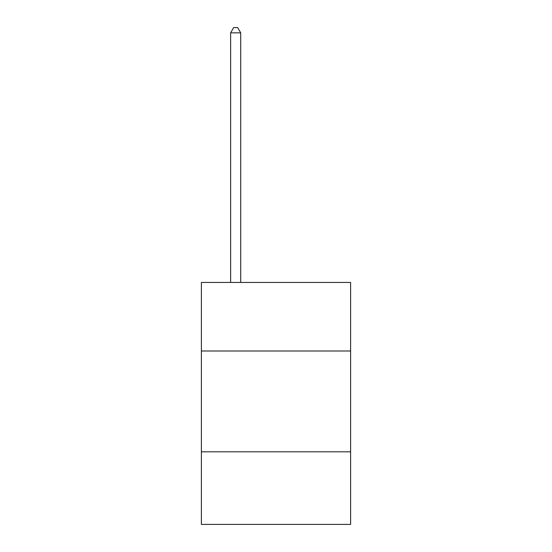 <?xml version="1.0" encoding="UTF-8"?>
<svg xmlns="http://www.w3.org/2000/svg" width="552" height="552" viewBox="0 0 552 552"><rect width="100%" height="100%" fill="white"/><g stroke="black" fill="none" stroke-linecap="round" stroke-linejoin="round"><path stroke-width="0.83" d="M350.603 351.003L350.603 282.452L201.397 282.452L201.397 351.003L350.603 351.003L350.603 524.4L201.397 524.4L201.397 351.003M350.603 451.819L201.397 451.819M240.713 282.452L240.713 32.844L230.632 32.844L230.632 282.452M230.632 32.844L233.662 27.6L237.691 27.6L240.713 32.844"/></g></svg>

